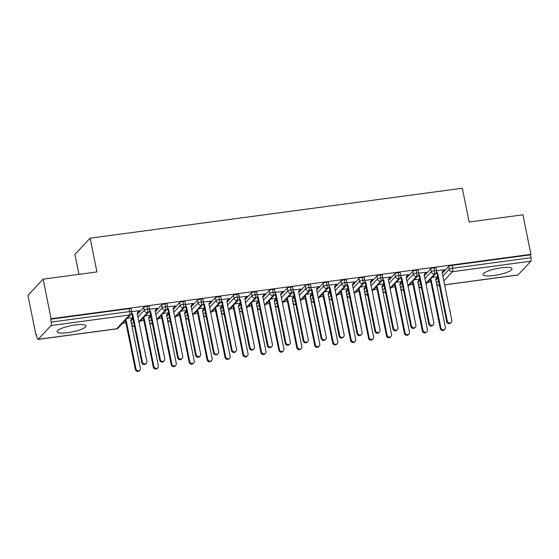 <?xml version="1.0" encoding="UTF-8"?>
<svg xmlns="http://www.w3.org/2000/svg" width="559" height="559" viewBox="0 0 559 559"><rect width="100%" height="100%" fill="white"/><g stroke="black" fill="none" stroke-linecap="round" stroke-linejoin="round"><path stroke-width="0.84" d="M75.13 324.975A14.723 3.186 -11.4 0 1 85.974 325.897A14.723 3.186 -11.4 0 1 67.96 332.647A14.723 3.186 -11.4 0 1 57.116 331.718A14.723 3.186 -11.4 0 1 75.13 324.975M501.15 267.831A14.723 3.186 -11.4 0 1 511.995 268.76A14.723 3.186 -11.4 0 1 493.981 275.503A14.723 3.186 -11.4 0 1 483.137 274.581A14.723 3.186 -11.4 0 1 501.15 267.831M35.923 334.932L36.384 334.443L36.971 337.336A2.83 0.804 -97.6 0 0 38.033 339.404A2.83 0.804 -97.6 0 0 38.201 339.306L51.072 325.534A2.83 0.804 -97.6 0 0 51.218 322.082L50.638 319.196L51.093 318.707L43.12 279.151L27.95 295.383L35.923 334.932L36.468 334.862M122.54 323.319L125.943 322.864M140.477 320.915L143.88 320.454M158.414 318.504L161.817 318.05M176.358 316.101L179.76 315.646M194.294 313.697L197.697 313.236M212.231 311.286L215.634 310.832M230.168 308.882L233.571 308.428M248.105 306.479L251.508 306.018M266.042 304.068L269.445 303.614M283.979 301.664L287.382 301.21M301.916 299.261L305.319 298.799M319.853 296.85L323.256 296.396M337.79 294.446L341.2 293.992M355.734 292.043L359.137 291.581M373.671 289.632L377.073 289.178M391.607 287.228L395.01 286.774M409.544 284.824L412.947 284.363M427.481 282.414L430.884 281.96M78.973 274.343L74.955 254.394L90.125 238.162L462.328 188.236L469.141 222.014L522.951 214.796L530.924 254.345L530.47 254.834L452.035 265.357L452.615 268.243L531.05 257.727L530.47 254.834M531.05 257.727A2.83 0.804 82.4 0 1 530.903 261.172L518.032 274.944A2.83 0.804 82.4 0 1 517.865 275.042L444.629 284.866M51.093 318.707L530.924 254.345M43.12 279.151L96.931 271.933L90.125 238.162M443.469 270.444L443.762 270.018M443.839 270.395L444.433 269.752L436.663 270.794M437.704 276.957L437.404 277.278L437.327 276.908M437.033 277.327L437.404 277.278M437.648 276.684L432.149 277.425M435.852 280.157L437.9 277.963M442.288 273.267L448.653 266.454A2.83 0.615 -11.4 0 1 452.035 265.357M50.638 319.196L129.066 308.673A2.83 0.615 -11.4 0 1 131.155 308.854L131.735 311.74A2.83 0.615 168.6 0 0 129.653 311.566L129.066 308.673M130.911 321.055L132.965 318.861M137.346 314.165L143.712 307.359A2.83 0.615 -11.4 0 1 147.003 306.269A2.83 0.615 -11.4 0 1 149.092 306.451L149.672 309.337A2.83 0.615 168.6 0 0 147.59 309.162L147.003 306.269M138.527 311.342L139.498 310.657L131.728 311.698M132.707 317.589L127.207 318.323M132.762 317.861L132.462 318.183L132.385 317.805M132.092 318.232L132.462 318.183M148.848 318.651L150.902 316.457M155.283 311.761L161.656 304.948A2.83 0.615 -11.4 0 1 164.94 303.865A2.83 0.615 -11.4 0 1 167.029 304.04L167.609 306.933A2.83 0.615 168.6 0 0 165.527 306.751L164.94 303.865M156.464 308.938L157.435 308.247L149.665 309.288M150.644 315.185L145.144 315.919M150.699 315.458L150.399 315.772L150.322 315.402M150.029 315.821L150.399 315.772M166.785 316.24L168.839 314.046M173.22 309.358L179.593 302.545A2.83 0.615 -11.4 0 1 182.884 301.455A2.83 0.615 -11.4 0 1 184.966 301.636L185.546 304.529A2.83 0.615 168.6 0 0 183.464 304.348L182.884 301.455M174.401 306.535L175.372 305.843L167.602 306.884M168.58 312.774L163.081 313.515M168.636 313.047L168.336 313.368L168.259 312.991M167.966 313.417L168.336 313.368M184.729 313.837L186.776 311.642M191.164 306.954L197.53 300.141A2.83 0.615 -11.4 0 1 200.821 299.051A2.83 0.615 -11.4 0 1 202.903 299.233L203.483 302.119A2.83 0.615 168.6 0 0 201.401 301.944L200.821 299.051M192.338 304.124L193.309 303.439L185.539 304.48M186.517 310.371L181.018 311.104M186.573 310.643L186.273 310.965L186.203 310.587M185.902 311.014L186.273 310.965M202.665 311.433L204.713 309.239M209.101 304.543L215.467 297.73A2.83 0.615 -11.4 0 1 218.758 296.647A2.83 0.615 -11.4 0 1 220.84 296.822L221.427 299.715A2.83 0.615 168.6 0 0 219.338 299.533L218.758 296.647M210.275 301.72L211.246 301.028L203.476 302.07M204.454 307.967L198.955 308.701M204.51 308.24L204.21 308.554L204.14 308.184M203.839 308.603L204.21 308.554M220.602 309.022L222.65 306.835M227.038 302.139L233.403 295.327A2.83 0.615 -11.4 0 1 236.695 294.237A2.83 0.615 -11.4 0 1 238.777 294.418L239.364 297.311A2.83 0.615 168.6 0 0 237.275 297.129L236.695 294.237M228.212 299.317L229.183 298.625L221.413 299.666M222.391 305.556L216.892 306.297M222.447 305.829L222.154 306.15L222.077 305.773M221.776 306.199L222.154 306.15M238.539 306.618L240.587 304.424M244.975 299.736L251.34 292.923A2.83 0.615 -11.4 0 1 254.631 291.833A2.83 0.615 -11.4 0 1 256.714 292.015L257.301 294.9A2.83 0.615 168.6 0 0 255.211 294.726L254.631 291.833M246.149 296.906L247.12 296.221L239.35 297.262M240.328 303.153L234.836 303.886M240.384 303.425L240.091 303.747L240.014 303.369M239.713 303.796L240.091 303.747M256.476 304.215L258.524 302.021M262.912 297.325L269.277 290.512A2.83 0.615 -11.4 0 1 272.568 289.429A2.83 0.615 -11.4 0 1 274.658 289.604L275.238 292.497A2.83 0.615 168.6 0 0 273.148 292.315L272.568 289.429M264.093 294.502L265.057 293.81L257.287 294.852M258.272 300.749L252.773 301.483M258.321 301.022L258.027 301.336L257.951 300.966M257.657 301.385L258.027 301.336M274.413 301.804L276.46 299.617M280.849 294.921L287.214 288.109A2.83 0.615 -11.4 0 1 290.505 287.026A2.83 0.615 -11.4 0 1 292.595 287.2L293.175 290.093A2.83 0.615 168.6 0 0 291.092 289.911L290.505 287.026M282.029 292.098L282.994 291.407L275.231 292.448M276.209 298.338L270.71 299.079M276.265 298.611L275.964 298.932L275.887 298.555M275.594 298.981L275.964 298.932M292.35 299.4L294.404 297.206M298.786 292.518L305.151 285.705A2.83 0.615 -11.4 0 1 308.442 284.615A2.83 0.615 -11.4 0 1 310.531 284.797L311.111 287.682A2.83 0.615 168.6 0 0 309.029 287.508L308.442 284.615M299.966 289.688L300.931 289.003L293.168 290.044M294.146 295.935L288.647 296.668M294.202 296.207L293.901 296.529L293.824 296.151M293.531 296.577L293.901 296.529M310.287 296.997L312.341 294.803M316.722 290.107L323.095 283.294A2.83 0.615 -11.4 0 1 326.379 282.211A2.83 0.615 -11.4 0 1 328.468 282.386L329.048 285.279A2.83 0.615 168.6 0 0 326.966 285.097L326.379 282.211M317.903 287.284L318.875 286.592L311.104 287.633M312.083 293.531L306.584 294.265M312.139 293.803L311.838 294.118L311.761 293.748M311.468 294.167L311.838 294.118M328.224 294.586L330.278 292.399M334.659 287.703L341.032 280.891A2.83 0.615 -11.4 0 1 344.316 279.807A2.83 0.615 -11.4 0 1 346.405 279.982L346.985 282.875A2.83 0.615 168.6 0 0 344.903 282.693L344.316 279.807M335.84 284.88L336.811 284.189L329.041 285.23M330.02 291.12L324.52 291.861M330.076 291.393L329.775 291.714L329.698 291.337M329.405 291.763L329.775 291.714M346.168 292.182L348.215 289.988M352.603 285.3L358.969 278.487A2.83 0.615 -11.4 0 1 362.26 277.397A2.83 0.615 -11.4 0 1 364.342 277.578L364.922 280.464A2.83 0.615 168.6 0 0 362.84 280.29L362.26 277.397M353.777 282.47L354.748 281.785L346.978 282.826M347.957 288.717L342.457 289.457M348.012 288.989L347.712 289.31L347.635 288.933M347.342 289.359L347.712 289.31M364.105 289.779L366.152 287.585M370.54 282.889L376.906 276.076A2.83 0.615 -11.4 0 1 380.197 274.993A2.83 0.615 -11.4 0 1 382.279 275.168L382.866 278.061A2.83 0.615 168.6 0 0 380.777 277.879L380.197 274.993M371.714 280.066L372.685 279.374L364.915 280.422M365.893 286.313L360.394 287.046M365.949 286.585L365.649 286.9L365.579 286.529M365.279 286.956L365.649 286.9M382.042 287.368L384.089 285.181M388.477 280.485L394.843 273.672A2.83 0.615 -11.4 0 1 398.134 272.589A2.83 0.615 -11.4 0 1 400.216 272.764L400.803 275.657A2.83 0.615 168.6 0 0 398.714 275.475L398.134 272.589M389.651 277.662L390.622 276.971L382.852 278.012M383.83 283.902L378.331 284.643M383.886 284.175L383.586 284.496L383.516 284.126M383.215 284.545L383.586 284.496M399.978 284.964L402.026 282.77M406.414 278.082L412.78 271.269A2.83 0.615 -11.4 0 1 416.071 270.179A2.83 0.615 -11.4 0 1 418.153 270.36L418.74 273.246A2.83 0.615 168.6 0 0 416.651 273.072L416.071 270.179M407.588 275.252L408.559 274.567L400.789 275.608M401.767 281.498L396.275 282.239M401.823 281.771L401.53 282.092L401.453 281.715M401.152 282.141L401.53 282.092M417.915 282.561L419.963 280.366M424.351 275.671L430.716 268.858A2.83 0.615 -11.4 0 1 434.008 267.775A2.83 0.615 -11.4 0 1 436.09 267.95L436.677 270.842A2.83 0.615 168.6 0 0 434.588 270.661L434.008 267.775M425.532 272.848L426.496 272.156L418.726 273.204M419.711 279.095L414.212 279.828M419.76 279.367L419.467 279.682L419.39 279.311M419.089 279.738L419.467 279.682M425.881 283.273L434.448 274.113A2.83 0.804 -97.6 0 0 434.588 270.661A2.83 0.615 168.6 0 0 431.303 271.751L430.716 268.858M418.754 286.718L421.395 287.983A2.83 0.804 -97.6 0 0 421.409 287.983A2.83 0.804 -97.6 0 0 421.493 287.948A2.83 2.83 0 0 1 421.409 287.983M425.902 272.799L425.825 272.422M407.965 275.203L407.888 274.832M390.021 277.613L389.951 277.236M372.084 280.017L372.014 279.64M354.147 282.421L354.071 282.05M336.211 284.831L336.134 284.454M318.274 287.235L318.197 286.858M300.337 289.639L300.26 289.269M282.4 292.043L282.323 291.672M264.463 294.453L264.386 294.076M246.526 296.857L246.449 296.487M228.589 299.261L228.512 298.89M210.645 301.671L210.575 301.294M192.708 304.075L192.638 303.705M174.771 306.479L174.694 306.108M156.834 308.889L156.758 308.512M138.898 311.293L138.821 310.923M407.944 285.677L416.511 276.516A2.83 0.804 -97.6 0 0 416.651 273.072A2.83 0.615 168.6 0 0 413.36 274.155L412.78 271.269M403.458 290.387A2.83 0.804 -97.6 0 0 403.465 290.387A2.83 0.804 -97.6 0 0 403.556 290.359A2.83 2.83 0 0 1 403.465 290.387L400.817 289.122M390.007 288.088L398.574 278.92A2.83 0.804 -97.6 0 0 398.714 275.475A2.83 0.615 168.6 0 0 395.423 276.565L394.843 273.672M385.521 292.79A2.83 0.804 -97.6 0 0 385.528 292.79A2.83 0.804 -97.6 0 0 385.619 292.762A2.83 2.83 0 0 1 385.528 292.79L382.88 291.532M372.07 290.491L380.637 281.331A2.83 0.804 -97.6 0 0 380.777 277.879A2.83 0.615 168.6 0 0 377.486 278.969L376.906 276.076M364.943 293.936L367.584 295.201A2.83 0.804 -97.6 0 0 367.591 295.201A2.83 0.804 -97.6 0 0 367.682 295.166M354.133 292.895L362.693 283.734A2.83 0.804 -97.6 0 0 362.84 280.29A2.83 0.615 168.6 0 0 359.549 281.373L358.969 278.487M347.006 296.34L349.648 297.605A2.83 0.804 -97.6 0 0 349.654 297.605A2.83 0.804 -97.6 0 0 349.745 297.577M336.197 295.306L344.756 286.138A2.83 0.804 -97.6 0 0 344.903 282.693A2.83 0.615 168.6 0 0 341.612 283.783L341.032 280.891M329.062 298.751L331.711 300.008A2.83 0.804 -97.6 0 0 331.718 300.008A2.83 0.804 -97.6 0 0 331.808 299.98M318.26 297.709L326.819 288.549A2.83 0.804 -97.6 0 0 326.966 285.097A2.83 0.615 168.6 0 0 323.675 286.187L323.095 283.294M311.125 301.154L313.774 302.419A2.83 0.804 -97.6 0 0 313.781 302.419A2.83 0.804 -97.6 0 0 313.865 302.384M300.323 300.113L308.882 290.953A2.83 0.804 -97.6 0 0 309.029 287.508A2.83 0.615 168.6 0 0 305.738 288.591L305.151 285.705M295.837 304.823A2.83 0.804 -97.6 0 0 295.844 304.823A2.83 0.804 -97.6 0 0 295.928 304.788A2.83 2.83 0 0 1 295.844 304.823L293.189 303.558M282.379 302.524L290.946 293.356A2.83 0.804 -97.6 0 0 291.092 289.911A2.83 0.615 168.6 0 0 287.801 291.001L287.214 288.109M277.9 307.226A2.83 0.804 -97.6 0 0 277.907 307.226A2.83 0.804 -97.6 0 0 277.991 307.198A2.83 2.83 0 0 1 277.907 307.226L275.252 305.969M264.442 304.928L273.009 295.767A2.83 0.804 -97.6 0 0 273.148 292.315A2.83 0.615 168.6 0 0 269.864 293.405L269.277 290.512M257.315 308.372L259.956 309.637A2.83 0.804 -97.6 0 0 259.97 309.63A2.83 0.804 -97.6 0 0 260.054 309.602M246.505 307.331L255.072 298.171A2.83 0.804 -97.6 0 0 255.211 294.726A2.83 0.615 168.6 0 0 251.92 295.809L251.34 292.923M239.378 310.776L242.019 312.041A2.83 0.804 -97.6 0 0 242.026 312.041A2.83 0.804 -97.6 0 0 242.117 312.006M228.568 309.742L237.135 300.574A2.83 0.804 -97.6 0 0 237.275 297.129A2.83 0.615 168.6 0 0 233.983 298.213L233.403 295.327M221.441 313.187L224.082 314.444A2.83 0.804 -97.6 0 0 224.089 314.444A2.83 0.804 -97.6 0 0 224.18 314.417M210.631 312.146L219.198 302.985A2.83 0.804 -97.6 0 0 219.338 299.533A2.83 0.615 168.6 0 0 216.047 300.623L215.467 297.73M203.504 315.59L206.145 316.855A2.83 0.804 -97.6 0 0 206.152 316.848A2.83 0.804 -97.6 0 0 206.243 316.82M192.694 314.549L201.261 305.389A2.83 0.804 -97.6 0 0 201.401 301.944A2.83 0.615 168.6 0 0 198.11 303.027L197.53 300.141M185.567 317.994L188.208 319.259A2.83 0.804 -97.6 0 0 188.215 319.259A2.83 0.804 -97.6 0 0 188.306 319.224M174.757 316.96L183.317 307.792A2.83 0.804 -97.6 0 0 183.464 304.348A2.83 0.615 168.6 0 0 180.173 305.431L179.593 302.545M170.271 321.663A2.83 0.804 -97.6 0 0 170.278 321.663A2.83 0.804 -97.6 0 0 170.369 321.635A2.83 2.83 0 0 1 170.278 321.663L167.623 320.405M156.82 319.364L165.38 310.203A2.83 0.804 -97.6 0 0 165.527 306.751A2.83 0.615 168.6 0 0 162.236 307.841L161.656 304.948M152.334 324.073A2.83 0.804 -97.6 0 0 152.341 324.066A2.83 0.804 -97.6 0 0 152.432 324.038A2.83 2.83 0 0 1 152.341 324.066L149.686 322.809M138.884 321.767L147.443 312.607A2.83 0.804 -97.6 0 0 147.59 309.162A2.83 0.615 168.6 0 0 144.299 310.245L143.712 307.359M131.749 325.212L134.398 326.477A2.83 0.804 -97.6 0 0 134.405 326.477A2.83 0.804 -97.6 0 0 134.488 326.442M451.281 322.333L450.68 322.976A2.362 2.201 -136.9 0 1 446.718 321.663L447.312 321.027A2.362 2.201 43.1 0 0 451.281 322.333A2.362 2.201 43.1 0 0 451.798 320.426L442.113 272.387L443.895 269.822M446.718 321.663L437.026 273.624L436.216 273.037M447.312 321.027L437.627 272.988L436.607 272.247M437.627 272.988L437.026 273.624M444.845 329.223L444.244 329.859A2.362 2.201 -136.9 0 1 440.282 328.552L440.876 327.909A2.362 2.201 43.1 0 0 444.845 329.223A2.362 2.201 43.1 0 0 445.362 327.308L435.678 279.269L437.459 276.712M430.395 279.297L431.192 279.87L440.876 327.909M429.801 279.933L430.591 280.513L440.282 328.552M430.591 280.513L431.192 279.87M433.344 324.744L432.743 325.38A2.362 2.201 -136.9 0 1 428.774 324.073L429.375 323.43A2.362 2.201 43.1 0 0 433.344 324.744A2.362 2.201 43.1 0 0 433.861 322.829L424.169 274.79L425.958 272.233M428.774 324.073L419.089 276.027L418.279 275.44M429.375 323.43L419.69 275.391L418.663 274.651M419.69 275.391L419.089 276.027M415.4 327.148L414.806 327.784A2.362 2.201 -136.9 0 1 410.837 326.477L411.438 325.834A2.362 2.201 43.1 0 0 415.4 327.148A2.362 2.201 43.1 0 0 415.924 325.233L406.232 277.194L408.021 274.637M410.837 326.477L401.152 278.438L400.342 277.844M411.438 325.834L401.753 277.795L400.726 277.054M401.753 277.795L401.152 278.438M397.463 329.551L396.869 330.194A2.362 2.201 -136.9 0 1 392.9 328.881L393.501 328.245A2.362 2.201 43.1 0 0 397.463 329.551A2.362 2.201 43.1 0 0 397.987 327.644L388.295 279.605L390.084 277.04M392.9 328.881L383.215 280.842L382.398 280.255M393.501 328.245L383.809 280.206L382.789 279.458M383.809 280.206L383.215 280.842M379.526 331.962L378.932 332.598A2.362 2.201 -136.9 0 1 374.963 331.291L375.564 330.648A2.362 2.201 43.1 0 0 379.526 331.962A2.362 2.201 43.1 0 0 380.043 330.048L370.358 282.009L372.147 279.451M374.963 331.291L365.279 283.245L364.461 282.658M375.564 330.648L365.872 282.609L364.852 281.869M365.872 282.609L365.279 283.245M426.901 331.627L426.307 332.27A2.362 2.201 -136.9 0 1 422.338 330.956L422.939 330.32A2.362 2.201 43.1 0 0 426.901 331.627A2.362 2.201 43.1 0 0 427.425 329.719L417.734 281.673L419.523 279.116M412.458 281.701L413.255 282.274L422.939 330.32M411.864 282.344L412.654 282.917L422.338 330.956M412.654 282.917L413.255 282.274M408.964 334.03L408.37 334.673A2.362 2.201 -136.9 0 1 404.402 333.36L405.002 332.724A2.362 2.201 43.1 0 0 408.964 334.03A2.362 2.201 43.1 0 0 409.488 332.123L399.797 284.084L401.586 281.526M394.521 284.105L395.318 284.685L405.002 332.724M393.927 284.748L394.717 285.321L404.402 333.36M394.717 285.321L395.318 284.685M391.027 336.441L390.434 337.077A2.362 2.201 -136.9 0 1 386.465 335.77L387.066 335.127A2.362 2.201 43.1 0 0 391.027 336.441A2.362 2.201 43.1 0 0 391.552 334.527L381.86 286.488L383.649 283.93M376.584 286.515L377.374 287.088L387.066 335.127M375.99 287.151L376.78 287.731L386.465 335.77M376.78 287.731L377.374 287.088M373.091 338.845L372.497 339.488A2.362 2.201 -136.9 0 1 368.528 338.174L369.129 337.538A2.362 2.201 43.1 0 0 373.091 338.845A2.362 2.201 43.1 0 0 373.608 336.93L363.923 288.891L365.712 286.334M358.647 288.919L359.437 289.492L369.129 337.538M358.046 289.562L358.843 290.135L368.528 338.174M358.843 290.135L359.437 289.492M361.589 334.366L360.995 335.002A2.362 2.201 -136.9 0 1 357.026 333.695L357.627 333.052A2.362 2.201 43.1 0 0 361.589 334.366A2.362 2.201 43.1 0 0 362.106 332.451L352.422 284.412L354.21 281.855M357.026 333.695L347.342 285.656L346.524 285.062M357.627 333.052L347.936 285.013L346.915 284.272M347.936 285.013L347.342 285.656M355.154 341.249L354.56 341.891A2.362 2.201 -136.9 0 1 350.591 340.578L351.192 339.942A2.362 2.201 43.1 0 0 355.154 341.249A2.362 2.201 43.1 0 0 355.671 339.341L345.986 291.302L347.775 288.744M340.711 291.323L341.5 291.903L351.192 339.942M340.11 291.966L340.906 292.539L350.591 340.578M340.906 292.539L341.5 291.903M343.652 336.77L343.051 337.412A2.362 2.201 -136.9 0 1 339.089 336.099L339.683 335.463A2.362 2.201 43.1 0 0 343.652 336.77A2.362 2.201 43.1 0 0 344.169 334.862L334.485 286.816L336.273 284.258M339.089 336.099L329.405 288.06L328.587 287.473M339.683 335.463L329.999 287.424L328.978 286.676M329.999 287.424L329.405 288.06M325.715 339.18L325.114 339.816A2.362 2.201 -136.9 0 1 321.152 338.509L321.746 337.867A2.362 2.201 43.1 0 0 325.715 339.18A2.362 2.201 43.1 0 0 326.232 337.266L316.548 289.227L318.337 286.669M321.152 338.509L311.468 290.463L310.65 289.876M321.746 337.867L312.062 289.828L311.042 289.087M312.062 289.828L311.468 290.463M307.778 341.584L307.177 342.22A2.362 2.201 -136.9 0 1 303.216 340.913L303.81 340.27A2.362 2.201 43.1 0 0 307.778 341.584A2.362 2.201 43.1 0 0 308.295 339.669L298.611 291.63L300.393 289.073M303.216 340.913L293.524 292.874L292.713 292.28M303.81 340.27L294.125 292.231L293.105 291.491M294.125 292.231L293.524 292.874M337.217 343.659L336.616 344.295A2.362 2.201 -136.9 0 1 332.654 342.988L333.248 342.346A2.362 2.201 43.1 0 0 337.217 343.659A2.362 2.201 43.1 0 0 337.734 341.745L328.049 293.706L329.838 291.148M322.774 293.734L323.563 294.307L333.248 342.346M322.173 294.369L322.969 294.949L332.654 342.988M322.969 294.949L323.563 294.307M319.28 346.063L318.679 346.706A2.362 2.201 -136.9 0 1 314.717 345.392L315.311 344.756A2.362 2.201 43.1 0 0 319.28 346.063A2.362 2.201 43.1 0 0 319.797 344.148L310.112 296.109L311.901 293.552M304.837 296.137L305.626 296.71L315.311 344.756M304.236 296.78L305.032 297.353L314.717 345.392M305.032 297.353L305.626 296.71M301.343 348.467L300.742 349.109A2.362 2.201 -136.9 0 1 296.78 347.796L297.374 347.16A2.362 2.201 43.1 0 0 301.343 348.467A2.362 2.201 43.1 0 0 301.86 346.559L292.175 298.52L293.957 295.956M286.9 298.541L287.689 299.121L297.374 347.16M286.299 299.184L287.088 299.757L296.78 347.796M287.088 299.757L287.689 299.121M289.841 343.988L289.241 344.63A2.362 2.201 -136.9 0 1 285.279 343.317L285.873 342.681A2.362 2.201 43.1 0 0 289.841 343.988A2.362 2.201 43.1 0 0 290.359 342.08L280.674 294.034L282.456 291.477M285.279 343.317L275.587 295.278L274.776 294.684M285.873 342.681L276.188 294.642L275.168 293.894M276.188 294.642L275.587 295.278M283.406 350.877L282.805 351.513A2.362 2.201 -136.9 0 1 278.843 350.207L279.437 349.564A2.362 2.201 43.1 0 0 283.406 350.877A2.362 2.201 43.1 0 0 283.923 348.963L274.238 300.924L276.02 298.366M268.956 300.952L269.752 301.525L279.437 349.564M268.362 301.587L269.152 302.167L278.843 350.207M269.152 302.167L269.752 301.525M271.905 346.391L271.304 347.034A2.362 2.201 -136.9 0 1 267.335 345.721L267.936 345.085A2.362 2.201 43.1 0 0 271.905 346.391A2.362 2.201 43.1 0 0 272.422 344.484L262.737 296.445L264.519 293.887M267.335 345.721L257.65 297.681L256.84 297.095M267.936 345.085L258.251 297.046L257.224 296.305M258.251 297.046L257.65 297.681M265.469 353.281L264.868 353.917A2.362 2.201 -136.9 0 1 260.899 352.61L261.5 351.967A2.362 2.201 43.1 0 0 265.469 353.281A2.362 2.201 43.1 0 0 265.986 351.366L256.295 303.327L258.083 300.77M251.019 303.355L251.816 303.928L261.5 351.967M250.425 303.998L251.215 304.571L260.899 352.61M251.215 304.571L251.816 303.928M253.961 348.802L253.367 349.438A2.362 2.201 -136.9 0 1 249.398 348.131L249.999 347.488A2.362 2.201 43.1 0 0 253.961 348.802A2.362 2.201 43.1 0 0 254.485 346.887L244.793 298.848L246.582 296.291M249.398 348.131L239.713 300.092L238.903 299.498M249.999 347.488L240.314 299.449L239.287 298.709M240.314 299.449L239.713 300.092M247.525 355.685L246.931 356.328A2.362 2.201 -136.9 0 1 242.962 355.014L243.563 354.378A2.362 2.201 43.1 0 0 247.525 355.685A2.362 2.201 43.1 0 0 248.049 353.777L238.358 305.738L240.146 303.174M233.082 305.759L233.879 306.339L243.563 354.378M232.488 306.402L233.278 306.975L242.962 355.014M233.278 306.975L233.879 306.339M236.024 351.206L235.43 351.849A2.362 2.201 -136.9 0 1 231.461 350.535L232.062 349.899A2.362 2.201 43.1 0 0 236.024 351.206A2.362 2.201 43.1 0 0 236.548 349.298L226.856 301.252L228.645 298.695M231.461 350.535L221.776 302.496L220.959 301.902M232.062 349.899L222.377 301.853L221.35 301.112M222.377 301.853L221.776 302.496M229.588 358.095L228.994 358.731A2.362 2.201 -136.9 0 1 225.025 357.425L225.626 356.782A2.362 2.201 43.1 0 0 229.588 358.095A2.362 2.201 43.1 0 0 230.112 356.181L220.421 308.142L222.209 305.584M215.145 308.17L215.942 308.743L225.626 356.782M214.551 308.806L215.341 309.379L225.025 357.425M215.341 309.379L215.942 308.743M218.087 353.609L217.493 354.252A2.362 2.201 -136.9 0 1 213.524 352.939L214.125 352.303A2.362 2.201 43.1 0 0 218.087 353.609A2.362 2.201 43.1 0 0 218.604 351.702L208.919 303.663L210.708 301.105M213.524 352.939L203.839 304.9L203.022 304.313M214.125 352.303L204.433 304.264L203.413 303.523M204.433 304.264L203.839 304.9M211.651 360.499L211.057 361.135A2.362 2.201 -136.9 0 1 207.089 359.828L207.689 359.185A2.362 2.201 43.1 0 0 211.651 360.499A2.362 2.201 43.1 0 0 212.168 358.585L202.484 310.545L204.273 307.988M197.208 310.573L197.998 311.146L207.689 359.185M196.607 311.216L197.404 311.789L207.089 359.828M197.404 311.789L197.998 311.146M200.15 356.02L199.556 356.656A2.362 2.201 -136.9 0 1 195.587 355.349L196.188 354.706A2.362 2.201 43.1 0 0 200.15 356.02A2.362 2.201 43.1 0 0 200.667 354.106L190.982 306.066L192.771 303.509M195.587 355.349L185.902 307.31L185.085 306.716M196.188 354.706L186.496 306.667L185.476 305.927M186.496 306.667L185.902 307.31M193.714 362.903L193.121 363.546A2.362 2.201 -136.9 0 1 189.152 362.232L189.753 361.596A2.362 2.201 43.1 0 0 193.714 362.903A2.362 2.201 43.1 0 0 194.232 360.995L184.547 312.956L186.336 310.392M179.271 312.977L180.061 313.557L189.753 361.596M178.67 313.62L179.467 314.193L189.152 362.232M179.467 314.193L180.061 313.557M182.213 358.424L181.619 359.067A2.362 2.201 -136.9 0 1 177.65 357.753L178.244 357.117A2.362 2.201 43.1 0 0 182.213 358.424A2.362 2.201 43.1 0 0 182.73 356.516L173.045 308.47L174.834 305.913M177.65 357.753L167.966 309.714L167.148 309.12M178.244 357.117L168.559 309.071L167.539 308.33M168.559 309.071L167.966 309.714M175.778 365.313L175.177 365.949A2.362 2.201 -136.9 0 1 171.215 364.643L171.809 364A2.362 2.201 43.1 0 0 175.778 365.313A2.362 2.201 43.1 0 0 176.295 363.399L166.61 315.36L168.399 312.802M161.334 315.388L162.124 315.961L171.809 364M160.733 316.024L161.53 316.597L171.215 364.643M161.53 316.597L162.124 315.961M164.276 360.828L163.675 361.47A2.362 2.201 -136.9 0 1 159.713 360.157L160.307 359.521A2.362 2.201 43.1 0 0 164.276 360.828A2.362 2.201 43.1 0 0 164.793 358.92L155.109 310.881L156.897 308.323M159.713 360.157L150.029 312.118L149.211 311.531M160.307 359.521L150.623 311.482L149.602 310.741M150.623 311.482L150.029 312.118M157.841 367.717L157.24 368.353A2.362 2.201 -136.9 0 1 153.278 367.046L153.872 366.404A2.362 2.201 43.1 0 0 157.841 367.717A2.362 2.201 43.1 0 0 158.358 365.803L148.673 317.764L150.462 315.206M143.397 317.791L144.187 318.364L153.872 366.404M142.797 318.427L143.593 319.007L153.278 367.046M143.593 319.007L144.187 318.364M146.339 363.238L145.738 363.874A2.362 2.201 -136.9 0 1 141.776 362.567L142.37 361.925A2.362 2.201 43.1 0 0 146.339 363.238A2.362 2.201 43.1 0 0 146.856 361.324L137.172 313.285L138.96 310.727M141.776 362.567L132.085 314.528L131.274 313.934M142.37 361.925L132.686 313.885L131.665 313.145M132.686 313.885L132.085 314.528M139.904 370.121L139.303 370.764A2.362 2.201 -136.9 0 1 135.341 369.45L135.935 368.814A2.362 2.201 43.1 0 0 139.904 370.121A2.362 2.201 43.1 0 0 140.421 368.213L130.736 320.167L132.518 317.61M125.461 320.195L126.25 320.775L135.935 368.814M124.86 320.838L125.649 321.411L135.341 369.45M125.649 321.411L126.25 320.775M530.903 261.172L452.476 271.695L443.832 280.939M444.615 284.797L518.032 274.944M439.437 285.565A2.83 0.804 82.4 0 1 439.43 285.565L439.43 285.565A2.83 2.83 0 0 1 436.691 284.307M442.868 276.16L449.24 269.347A2.83 0.615 168.6 0 1 452.615 268.243A2.83 0.804 82.4 0 1 452.476 271.695A2.83 2.641 -136.9 0 1 449.24 269.347L448.653 266.454M38.201 339.306L116.635 328.783L129.506 315.01L51.072 325.534M51.218 322.082L129.653 311.566A2.83 0.804 -97.6 0 1 129.506 315.01A2.83 2.641 -136.9 0 0 131.03 314.235A2.83 2.83 0 0 0 131.735 311.74M38.033 339.404L116.468 328.881A2.83 0.804 -97.6 0 0 116.635 328.783A2.83 2.641 -136.9 0 0 118.159 328.007L131.03 314.235M436.432 283.043L438.487 280.849M436.677 270.842A2.83 2.83 0 0 1 435.971 273.337A2.83 2.641 -136.9 0 1 431.303 271.751L424.931 278.564M439.416 285.481A2.83 2.641 -136.9 0 1 436.579 283.769M418.495 285.453L420.55 283.259M400.558 287.857L402.613 285.663M406.994 280.967L413.36 274.162A2.83 2.641 -136.9 0 0 418.034 275.741A2.83 2.83 0 0 0 418.74 273.246M382.622 290.261L384.676 288.067M389.057 283.378L395.423 276.565A2.83 2.641 -136.9 0 0 400.09 278.144A2.83 2.83 0 0 0 400.803 275.657M364.685 292.671L366.732 290.477M371.12 285.782L377.486 278.969A2.83 2.641 -136.9 0 0 382.153 280.555A2.83 2.83 0 0 0 382.866 278.061M346.748 295.075L348.795 292.881M353.183 288.185L359.549 281.38A2.83 2.641 -136.9 0 0 364.216 282.959A2.83 2.83 0 0 0 364.922 280.464M328.811 297.479L330.858 295.285M335.246 290.596L341.612 283.783A2.83 2.641 -136.9 0 0 346.28 285.363A2.83 2.83 0 0 0 346.985 282.875M310.874 299.89L312.921 297.695M317.309 293L323.675 286.187A2.83 2.641 -136.9 0 0 328.343 287.773A2.83 2.83 0 0 0 329.048 285.279M292.937 302.293L294.984 300.099M299.372 295.404L305.738 288.591A2.83 2.641 -136.9 0 0 310.406 290.177A2.83 2.83 0 0 0 311.111 287.682M275 304.697L277.047 302.503M281.436 297.814L287.801 291.001A2.83 2.641 -136.9 0 0 292.469 292.581A2.83 2.83 0 0 0 293.175 290.093M257.056 307.101L259.11 304.914M263.492 300.218L269.864 293.405A2.83 2.641 -136.9 0 0 274.532 294.991A2.83 2.83 0 0 0 275.238 292.497M239.119 309.511L241.174 307.317M245.555 302.622L251.92 295.809A2.83 2.641 -136.9 0 0 256.595 297.395A2.83 2.83 0 0 0 257.301 294.9M221.182 311.915L223.237 309.721M227.618 305.032L233.983 298.22A2.83 2.641 -136.9 0 0 238.658 299.799A2.83 2.83 0 0 0 239.364 297.311M203.245 314.319L205.293 312.132M209.681 307.436L216.047 300.623A2.83 2.641 -136.9 0 0 220.714 302.209A2.83 2.83 0 0 0 221.427 299.715M185.308 316.729L187.356 314.535M191.744 309.84L198.11 303.027A2.83 2.641 -136.9 0 0 202.777 304.613A2.83 2.83 0 0 0 203.483 302.119M167.372 319.133L169.419 316.939M173.807 312.25L180.173 305.438A2.83 2.641 -136.9 0 0 184.84 307.017A2.83 2.83 0 0 0 185.546 304.529M149.435 321.537L151.482 319.35M155.87 314.654L162.236 307.841A2.83 2.641 -136.9 0 0 166.903 309.427A2.83 2.83 0 0 0 167.609 306.933M131.498 323.947L133.545 321.753M137.933 317.058L144.299 310.245A2.83 2.641 -136.9 0 0 148.967 311.831A2.83 2.83 0 0 0 149.672 309.337M421.479 287.892A2.83 2.641 -136.9 0 1 418.642 286.18M403.542 290.296A2.83 2.641 -136.9 0 1 400.705 288.584M385.605 292.706A2.83 2.641 -136.9 0 1 382.768 290.987M367.668 295.11A2.83 2.641 -136.9 0 1 364.831 293.398M349.731 297.514A2.83 2.641 -136.9 0 1 346.894 295.802M331.794 299.917A2.83 2.641 -136.9 0 1 328.958 298.206M313.858 302.328A2.83 2.641 -136.9 0 1 311.021 300.616M295.921 304.732A2.83 2.641 -136.9 0 1 293.084 303.02M277.984 307.136A2.83 2.641 -136.9 0 1 275.14 305.424M260.04 309.546A2.83 2.641 -136.9 0 1 257.203 307.827M242.103 311.95A2.83 2.641 -136.9 0 1 239.266 310.238M224.166 314.354A2.83 2.641 -136.9 0 1 221.329 312.642M206.229 316.764A2.83 2.641 -136.9 0 1 203.392 315.045M188.292 319.168A2.83 2.641 -136.9 0 1 185.455 317.456M170.355 321.572A2.83 2.641 -136.9 0 1 167.518 319.86M152.418 323.982A2.83 2.641 -136.9 0 1 149.581 322.263M134.481 326.386A2.83 2.641 -136.9 0 1 131.644 324.674M435.971 273.337L426.028 283.972M418.034 275.741L408.084 286.383M400.09 278.144L390.147 288.786M382.153 280.555L372.21 291.19M364.216 282.959L354.273 293.601M346.28 285.363L336.336 296.004M328.343 287.773L318.399 298.408M310.406 290.177L300.462 300.819M292.469 292.581L282.526 303.223M274.532 294.991L264.589 305.626M256.595 297.395L246.645 308.037M238.658 299.799L228.708 310.441M220.714 302.209L210.771 312.844M202.777 304.613L192.834 315.255M184.84 307.017L174.897 317.659M166.903 309.427L156.96 320.062M148.967 311.831L139.023 322.473M116.468 328.881A2.83 2.83 0 0 0 118.159 328.007"/></g></svg>
